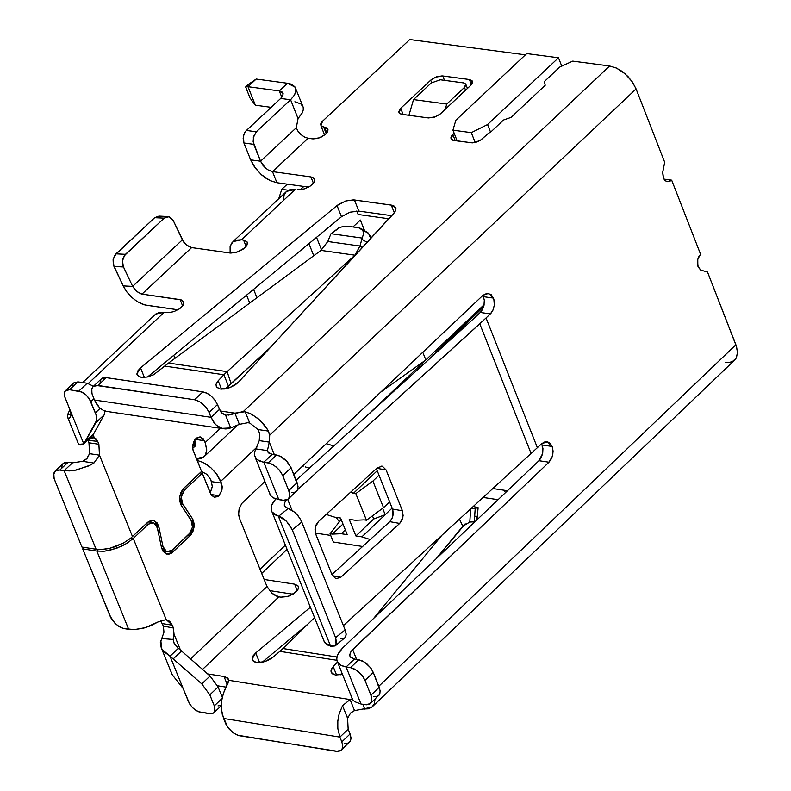 <?xml version="1.0" encoding="UTF-8"?>
<svg xmlns="http://www.w3.org/2000/svg" width="791" height="791" viewBox="0 0 791 791"><rect width="100%" height="100%" fill="white"/><g stroke="black" fill="none" stroke-linecap="round" stroke-linejoin="round"><path stroke-width="1.19" d="M335.473 645.664L345.558 637.17L346.142 633.878L345.123 629.883L335.602 637.655L336.63 642.954L335.137 645.94L331.063 646.296L327.701 645.041L324.913 642.846L323.489 639.84L324.429 642.173L330.628 646.178L336.126 644.794L335.602 637.655L345.123 629.883L346.161 634.333L345.637 637.032L343.947 638.545L340.565 638.535M541.677 443.721L343.393 625.602L541.677 443.721L544.89 441.843L547.57 441.833L549.992 443.178L552.158 446.46L547.412 441.793L541.677 443.721M287.835 508.306L294.816 512.321L298.108 515.831L301.282 520.873L345.123 629.883L301.786 522.04L292.245 529.802L335.602 637.655L292.245 529.802L286.421 521.17L278.284 516.058L330.628 646.178L278.284 516.058L272.084 512.093L271.353 510.561L271.6 505.32L275.743 498.923L272.371 503.56L271.214 506.675L271.125 509.582L272.094 512.113L275.308 514.911L280.845 516.998L285.047 519.885L289.229 524.463L292.245 529.802L301.786 522.04L299.69 518.036L295.676 513.122L291.454 509.819L288.27 508.415L278.719 516.177L288.27 508.415L285.788 507.387L284.305 505.271L284.434 503.165L286.204 500.189L284.602 502.7L284.295 505.231L284.75 506.329L287.835 508.306M259.24 440.617L259.666 433.587L258.044 429.533L249.719 423.027L247.85 422.701L249.719 423.027L258.044 429.533L268.446 431.085L269.721 435.08L269.296 442.11L274.358 454.696L269.296 442.11L267.437 450.613L267.951 452.175L272.153 454.37L268.772 453.065L267.437 450.613L255.968 448.902L259.24 440.617L254.801 451.542L254.435 455.369L256.877 459.541L263.798 462.27L259.28 461.005L256.106 458.8L254.465 455.517L254.771 451.631L255.968 448.902L267.437 450.613L269.296 442.11L259.24 440.617L269.296 442.11L269.721 435.08L636.083 88.928L269.721 435.08L267.388 429.256L259.942 420.258L252.408 414.672L245.161 411.706L250.955 413.891L258.192 418.716L264.501 425.172L268.446 431.085L258.044 429.533L259.666 433.587L259.24 440.617M342.612 648.007L538.938 460.718L542.685 453.411L542.102 444.977L552.158 446.46L553.057 450.949L552.741 454.904L551.515 458.612L548.984 462.211L352.657 649.579L356.603 659.417L352.657 649.579L350.344 652.526L349.721 655.541L350.205 656.837L354.408 659.071L346.112 666.991L341.593 665.686L338.419 663.441L336.709 659.783L337.174 655.818L339.507 651.497L342.612 648.007L337.5 654.948L336.659 658.478L337.233 661.642L340.624 665.191L346.112 666.991L360.993 704.01L346.112 666.991L350.472 667.673L346.112 666.991L354.408 659.071L358.768 659.753L353.419 658.863L350.383 657.074L349.681 654.81L351.145 651.26L548.984 462.211L552.474 456.031L553.067 451.295L552.543 447.597L552.158 446.46L542.102 444.977L542.942 448.556L542.685 453.411L541.064 457.92L538.938 460.718L548.984 462.211L538.938 460.718L342.612 648.007M483.449 296.674L482.856 295.409L483.449 296.674L493.515 298.098L483.449 296.674L484.3 300.293L483.973 305.455L482.332 309.785L480.266 312.465L490.331 313.898L486.05 317.962L491.102 313.088L492.922 310.21L494.266 305.633L494.365 301.727L493.515 298.098L488.68 293.372L482.975 295.29L293.777 474.432L482.975 295.29L487.098 293.273L491.33 294.796L493.861 299.097L494.316 305.247L492.882 310.309L490.331 313.898L480.266 312.465L478.95 313.711L480.552 312.188M541.568 443.83L542.102 444.977M486.05 317.962L537.415 447.795L486.05 317.962L479.771 323.796L531.157 453.639L479.771 323.796L297.584 489.678L486.05 317.962M372.769 706.294L734.948 359.776L736.52 357.453L737.499 351.926L735.887 344.767L378.83 686.242L735.887 344.767L707.52 272.055L700.737 270.097L698.107 266.933L697.484 260.575L698.621 256.927L700.559 254.218L671.678 180.17L669.235 181.614L667.139 181.673L664.885 180.338L663.293 177.718L662.69 172.596L664.687 162.254L636.083 88.928L664.687 162.254L662.729 172.191L663.511 178.262L665.34 180.763L667.218 181.693L671.678 180.17L663.956 179.112L671.678 180.17L700.559 254.218L697.771 259.211L697.84 266.181L700.697 270.077L707.52 272.055L736.599 346.834L737.499 353.033L736.065 358.303L732.367 361.596L729.015 362.466L725.347 362.367M287.716 499.487L292.008 510.165L287.716 499.487M332.141 575.037L315.728 534.172L315.302 527.379L318.476 521.496L377.436 467.728L382.35 466.225L386.117 469.953L402.431 510.798L402.856 517.571L399.692 523.434L340.852 577.232L335.928 578.755L332.141 575.037L335.868 578.745L340.852 577.232L399.692 523.434L401.927 520.31L403.123 515.673L402.431 510.798L386.117 469.953L382.36 466.225L377.436 467.728L318.476 521.496L316.222 524.631L315.026 529.278L315.421 533.253L332.141 575.037M296.121 480.246L472.919 319.317L296.121 480.246M331.943 574.533L389.785 521.664L392.326 517.848L393.226 513.685L392.801 509.829L376.397 468.677L392.524 509.038L402.431 510.798L392.524 509.038L392.949 515.811L391.565 519.42L389.785 521.664L399.692 523.434L389.785 521.664L331.943 574.533M478.95 313.711L472.919 319.317L478.95 313.711M228.569 415.097L243.341 411.488L609.614 65.989L572.733 61.115L559.761 67.057L572.733 61.115L609.614 65.989L616.149 67.937L621.815 71.21L628.014 76.589L632.414 82.037L636.083 88.928L632.197 81.72L624.979 73.682L616.446 68.075L609.614 65.989L243.341 411.488L245.161 411.706L249.719 423.027L245.161 411.706L234.858 413.139L220.165 410.964L234.858 413.139L239.366 424.362L247.85 422.701L239.366 424.362L234.858 413.139L226.216 415.245M375.043 699.066L374.272 703.861L371.918 707.114L362.97 709.013L368.359 708.815L372.314 706.758L374.222 703.98L375.043 699.066M376.793 468.312L386.117 469.953L376.793 468.312M332.447 575.71L340.852 577.232L332.447 575.71M219.423 409.431L221.915 413.248L225.573 415.166L221.114 412.378L217.456 404.567L219.423 409.431L211.049 417.312L94.455 400.028L99.34 407.533L103.077 410.222L106.834 411.458L103.265 410.311L100.002 408.136L97.214 405.071L94.455 400.028L211.049 417.312L209.091 412.447L217.456 404.567L215.29 400.612L211.326 396.192L206.629 393.048L202.901 391.852L207.539 393.513L211.326 396.192L214.628 399.702L217.456 404.567L209.091 412.447L206.253 407.592L202.951 404.072L199.164 401.403L194.527 399.742L199.5 401.591L205.007 406.099L208.488 411.112L211.049 417.312L219.423 409.431M235.945 425.736L230.725 427.951L221.678 428.366L217.733 426.369L215.083 423.966L211.049 417.312L213.886 422.483L216.408 425.291L222.548 428.613L225.87 428.969L230.725 427.951L225.573 415.166L230.725 427.951L239.366 424.362M283.396 200.519L284.157 194.734L286.362 191.57L289.714 189.781L295.152 189.504L241.532 239.782L245.151 240.454L247.217 242.175L247.089 244.874L244.963 247.702L237.666 251.924L229.795 252.991L191.659 247.593L141.965 294.123L136.714 291.523L132.651 286.382L182.355 239.861L173.209 220.462L183.7 242.115L187.18 245.606L191.659 247.593L186.409 245.002L182.355 239.861L132.651 286.382L136.052 290.94L141.213 293.965L181.653 299.997L183.907 302.34L183.205 305.178L179.824 308.609L174.129 311.525L169.205 312.623L164.202 312.287L155.698 314.086L154.868 314.867L155.817 313.987L159.545 312.346L164.202 312.287L88.285 383.467L164.202 312.287L169.521 312.593L174.129 311.525L179.597 308.767L183.107 305.336L183.71 301.697L180.081 299.601L182.652 305.979L180.081 299.601L141.965 294.123L191.659 247.593L230.814 253.08L236.558 252.28L243.124 249.175L246.614 245.764L247.415 242.837L247.039 241.848L243.569 240.069L246.13 246.446L243.569 240.069L241.532 239.782L295.152 189.504L286.619 191.353L233.009 241.611L241.532 239.782L235.599 240.197L232.119 242.461L230.122 246.317L230.122 253.031L230.102 246.406L233.009 241.611M297.198 189.791L302.805 189.375L309.469 186.646L313.968 182.583L314.798 180.417L314.403 178.697L310.912 176.917L313.454 183.304L310.912 176.917L313.76 177.995L314.808 180.269L313.592 183.136L309.756 186.468L303.793 189.118L297.198 189.791M312.218 138.84L319.287 137.871L325.813 134.084L327.662 128.903L324.528 127.311L326.802 133.036L324.528 127.311L323.697 127.203L326.258 133.639L323.697 127.203L320.919 125.789L322.56 121.181L409.748 39.55L525.392 54.846L409.748 39.55L322.026 121.715L320.671 123.989L321.057 125.977L326.554 127.924L327.988 129.714L327.711 131.573L325.813 134.084L321.502 136.952L317.013 138.514L313.018 138.909L308.095 138.267L272.49 171.607L310.912 176.917L272.49 171.607L308.085 138.267L312.218 138.84M452.808 134.47L455.26 140.699L452.808 134.47L451.177 139.087L454.014 140.531L472.425 142.864L476.152 142.222L480.572 140.274L488.522 133.234L479.949 140.64L472.227 142.874L452.739 140.225L451.325 139.295L450.85 137.852L451.809 135.568L454.143 133.224L452.808 134.47M503.531 120.005L511.115 117.365L545.207 85.25L544.426 81.493L545.207 85.25L511.115 117.365L503.531 120.005L490.578 132.206L488.522 133.234L490.578 132.206L503.531 120.005M393.78 213.471L395.727 210.416L395.816 207.924L391.258 205.077L394.333 212.828L391.258 205.077L354.408 199.955L358.847 211.108L391.733 215.696L358.847 211.108L354.417 199.955L346.824 200.667L339.27 203.959L337.035 205.571L341.475 216.724L349.998 212.186L358.847 211.108L349.998 212.186L341.475 216.724L337.035 205.571L140.531 367.884L144.387 377.445L140.531 367.884L137.772 370.92L136.883 374.064L137.347 375.349L141.243 377.376L137.318 375.31L136.863 373.925L140.531 367.884L337.035 205.571L345.568 201.033L353.399 199.866L392.198 205.245L394.561 206.273L395.846 208.023L394.996 211.909L238.378 382.241L393.78 213.471M147.591 376.941L341.475 216.724L147.591 376.941M220.155 388.974L216.586 387.254L215.943 384.584L217.515 381.489L223.873 374.756L164.755 366.095L168.542 363.059L227.106 371.632L231.021 383.338L227.106 371.632L223.873 374.756L228.381 385.949L225.682 388.786L270.542 347.308L228.381 385.949L223.873 374.756L227.106 371.632L168.542 363.059L153.761 374.647L147.146 377.04L141.401 377.396L147.413 376.981L153.454 374.815L164.755 366.095L223.873 374.756L218.168 380.758L221.529 389.123L218.168 380.758L216.012 384.258L216.368 386.957L220.313 389.004L224.298 389.004L229.904 387.6L235.154 384.94L238.378 382.241L229.904 387.6L220.313 389.004M471.396 84.657L469.37 79.515L442.772 75.966L444.502 80.346L442.772 75.966L435.604 77.162L430.69 80.188L431.639 82.6L430.69 80.188L400.691 108.327L403.143 114.527L400.691 108.327L399.06 112.925L401.868 114.349L428.455 117.948L435.633 116.752L440.567 113.716L470.576 85.527L472.197 80.949L469.37 79.515L471.396 84.657M296.032 591.945L297.95 589.513L298.464 587.001L298.069 585.993L294.628 584.163L297.228 590.63L294.628 584.163L264.135 579.457L294.628 584.163L297.93 585.785L298.504 587.644L297.772 589.829L293.461 593.932L287.509 596.572L280.934 597.175L288.774 596.177L296.042 591.945M202.536 669.423L278.887 596.859L275.822 595.86L271.975 593.27L266.943 586.418L190.582 658.933L266.943 586.418L239.475 518.283L238.546 513.814L239.179 508.573L241.947 503.303L264.906 481.511L241.848 503.412L239.129 508.742L238.615 514.714L239.475 518.283L266.943 586.418L271.975 593.27L278.887 596.859L280.934 597.175L278.887 596.859L202.536 669.423M227.788 683.988L228.639 680.29L350.077 699.551L354.526 710.615L350.077 699.551L352.213 698.839L350.077 699.551L342.523 705.681L350.077 699.551L228.639 680.29L223.537 693.015L221.796 699.897L221.47 709.685L223.566 718.475L339.893 737.093L337.806 728.264L337.826 720.878L339.181 713.729L342.523 705.681L347.595 718.297L348.159 729.183L350.087 733.969L341.821 741.889L339.893 737.093L223.566 718.475L226.008 724.388L229.291 729.233L234.047 733.395L238.842 735.63L338.251 751.43L340.832 750.55L342.424 748.385L342.711 745.29L341.821 741.889L342.75 745.784L342.048 749.215L341.069 750.372L336.264 751.331L237.448 735.175L232.633 732.377L227.64 727.137L222.301 714.55L221.342 707.737L221.727 700.411L223.428 693.331L226.167 687.201M483.291 497.47L498.083 499.694L483.291 497.47M505.39 492.724L504.411 490.272L493.02 488.571L504.411 490.272L505.39 492.724M507.08 491.102L504.411 490.272L507.08 491.102M335.394 674.99L342.503 674.426L335.394 674.99L332.26 673.764L331.004 670.521L333.199 666.625L331.409 669.196L331.024 671.826L331.459 672.894L335.394 674.99M336.61 675.118L333.199 666.625L336.62 675.118M337.46 662.087L333.199 666.625L337.46 662.087M340.239 674.901L341.959 673.072L340.239 674.901M282.911 648.541L279.846 651.339L336.798 660.287L279.846 651.339L282.911 648.541L336.847 657.005L282.911 648.541L314.551 617.633L282.911 648.541M273.063 657.163L279.846 651.339L272.183 657.875L267.635 660.544L262.246 662.294L256.492 662.551L264.688 661.662L273.063 657.163M259.636 662.66L255.711 652.941L252.982 655.986L252.121 659.17L252.596 660.475L256.492 662.551L253.713 661.573L252.388 660.099L252.102 659.022L255.711 652.941L259.636 662.66M262.128 662.314L308.381 623.654L262.128 662.314M310.379 607.27L255.711 652.941L310.379 607.27M348.159 716.567L347.595 718.297L350.591 713.027L354.526 710.615L352.806 711.406M339.28 521.714L336.205 517.373L339.28 521.714M99.903 383.595L101.011 379.205L102.642 377.979L105.51 377.544L202.901 391.852L194.527 399.742L95.929 385.405L92.725 386.957L91.588 389.558L92.082 394.037L94.455 400.028L91.914 393.503L91.805 388.608L93.259 386.443L97.906 385.474L106.281 377.623L101.169 379.027M171.163 672.162L172.28 674.792L183.166 688.556L170.025 656.194L178.301 648.333L174.198 643.36L173.12 639.464L161.74 638.555L163.964 632.236L163.371 626.067L160.603 620.609L163.371 626.067L173.427 628.024L174.03 634.224L180.467 650.064L174.03 634.224L173.427 628.024L172.27 625.177L173.427 628.024L163.371 626.067L163.964 632.236L161.74 638.555L173.12 639.464L174.03 634.224L173.12 639.464L174.099 643.202M210.218 492.872L212.334 486.356L210.861 479.801L206.916 474.382L201.497 471.476L206.817 474.303L210.861 479.801L212.324 486.673L210.218 492.872M220.758 481.304L256.877 447.182L220.758 481.294L221.994 489.876L218.969 495.71L217.762 496.639L214.213 497.232L211.237 494.968L202.308 473.265L184.451 490.113L181.268 496.946L182.691 504.183L192.203 518.253L193.993 527.29L190.008 535.823L171.35 553.235L168.849 554.194L165.932 553.819L161.433 547.342L157.439 528.032L153.84 522.841L148.401 524.146L133.254 538.444L166.179 619.571L169.729 621.36L172.27 625.177L162.382 623.624L172.27 625.177L166.179 619.571L133.254 538.444L126.728 543.407L116.475 548.371L104.689 551.169L96.848 551.08L128.686 629.349L134.668 629.606L143.824 628.084L150.577 625.79L158.388 621.815L166.179 619.571M373.55 618.493L441.378 535.863L373.55 618.493M341.069 750.372L350.542 740.851L351.026 737.874L350.087 733.969L351.036 738.478L350.304 741.315L348.327 743.075L344.53 743.421M465.227 523.85L436.029 558.891L462.814 526.242L459.512 519.252L462.814 526.242L469.785 522.05L470.685 509.018L469.785 522.05L474.274 521.842L469.785 522.05M354.922 255.186L320.988 250.401L168.542 363.059L320.988 250.401L354.922 255.186L227.106 371.632L354.922 255.186L359.964 246.041L327.781 241.512L320.988 250.401L327.781 241.512L359.964 246.041L354.922 255.186M106.281 377.623L97.906 385.474L194.527 399.742L202.901 391.852L106.281 377.623M205.136 442.555L206.718 449.169L205.522 454.973L203.86 456.921L196.386 458.582L201.112 458.325L204.79 456.002L206.243 453.332L206.738 450L205.136 442.565L220.274 428.287L205.136 442.565L204.394 440.716L200.558 436.988L195.901 438.53L193.746 441.645L192.628 446.262L193.053 450.208L201.557 471.416L182.82 489.224L180.734 492.823L179.725 496.807L179.725 500.871L180.872 504.767L191.936 521.763L192.45 527.162L190.621 532.343L171.963 550.338L167.267 551.891L164.647 550.21L162.946 546.462L161.196 546.195L162.946 546.462L158.951 527.152L157.132 526.875L158.951 527.152L157.221 522.989L153.533 520.359L147.66 522.297L151.012 520.389L154.443 520.666L158.951 527.152L162.946 546.462L166.545 551.653L171.963 550.338L189.267 533.984L192.45 527.162L191.026 519.924L181.505 505.854L179.725 496.807L183.71 488.274L201.557 471.416L192.866 449.466L192.707 445.432L193.854 441.398L196.484 438.036L199.955 436.899L203.178 438.649L205.136 442.565M195.15 439.341L204.394 440.716L195.15 439.341M132.502 536.605L99.458 455.161L93.921 463.051L88.157 466.126L74.68 470.368L64.14 470.675L96.097 549.241L101.149 549.518L109.85 548.301L123.525 543.002L130.475 538.374L147.66 522.297L130.693 538.196L123.683 542.913L114.962 546.799L108.881 548.519L103.176 549.399L96.097 549.241L64.14 470.675L58.86 469.933L56.112 470.427L53.808 473.087L54.075 478.496L81.938 547.056L54.49 479.633L53.501 474.946L55.222 470.981L59.849 470.022L68.184 462.201L72.475 462.844L82.63 461.341L86.585 458.918L89.551 453.678L88.968 442.782L87.88 440.103L88.968 442.782L98.875 444.265L99.458 455.161L132.502 536.605M192.628 447.538L194.724 446.826L194.744 439.875L195.773 445.017L194.665 446.866L192.628 447.538M195.852 443.484L192.618 446.52L195.852 443.484M158.536 621.716L145.485 627.609L134.243 629.626L123.208 628.42L119.5 626.818L115.081 623.397L110.048 616.1L82.689 548.895L96.848 551.08L98.539 549.488L96.848 551.08L82.689 548.895L111.195 618.433L114.942 623.259L118.581 626.245L123.366 628.459L128.686 629.349L96.848 551.08L103.928 551.248L109.633 550.368L121.656 546.195L127.015 543.229L133.254 538.444L130.841 538.078L133.254 538.444L148.401 524.146L146.078 523.79L148.401 524.146L153.108 522.594L155.382 523.909L157.102 526.796L161.621 548.123L163.164 551.495L166.832 554.115L172.715 552.177L169.768 551.722L172.715 552.177L190.898 534.874L192.984 531.275L193.993 527.29L193.983 523.227L192.836 519.341L181.772 502.334L181.436 495.898L184.451 490.113L182.375 489.807L184.451 490.113L202.308 473.265L199.975 472.909L202.308 473.265L210.495 493.544L214.302 497.252L218.969 495.71L210.95 494.494L218.969 495.71L221.777 490.786L222.251 486.999L221.5 483.143L211.602 481.65L221.5 483.143L216.19 473.423L210.851 467.699L206.787 464.554L202.694 462.241L197.127 460.431L203.208 462.488L210.802 467.649L217.238 474.867L220.758 481.294M190.008 535.823L187.694 535.467L190.008 535.823M182.691 504.183L180.467 503.847L182.691 504.183M198.61 458.701L197.028 460.184L198.61 458.701M61.876 468.134L62.014 465.691L63.418 463.269L65.228 462.31L68.184 462.201L63.112 463.575M81.938 547.056L96.097 549.241L81.938 547.056M364.216 231.041L368.517 233.305L370.702 238.536L369.881 235.431L368.191 232.969L361.784 228.994M363.01 230.448L358.689 227.768L347.239 226.167L358.689 227.768L361.2 228.589L362.792 230.082L363.573 233.701L361.873 239.258L367.153 242.382L361.873 239.258L359.964 246.041L362.446 247.504L359.964 246.041L362.159 238.081L330.994 233.711L327.781 241.512L330.994 233.711L340.348 227.205M82.689 548.895L84.261 547.412L82.689 548.895M475.213 508.336L478.11 507.674L473.413 506.517L478.12 507.684L471.228 508.524L475.213 508.336L474.274 521.842L475.213 508.336M474.907 521.803L474.274 521.842L474.907 521.803M476.933 519.875L478.1 507.871M474.689 515.9L476.963 517.195M347.239 226.167L343.769 226.256L338.726 227.907L330.994 233.711L362.159 238.081M97.708 441.388L87.969 440.32L97.708 441.388L98.875 444.265L97.708 441.388L94.317 437.769L93.111 434.803L94.317 437.769L96.176 438.995M313.76 255.74L308.925 243.618L313.76 255.74M253.585 289.348L256.946 297.732L253.585 289.348M174.969 358.303L173.763 355.307L174.969 358.303M249.729 303.062L246.565 295.152L249.729 303.062M362.802 704.287L364.72 709.082L362.802 704.287M288.428 498.864L297.317 490.212L298.049 486.692L297.1 482.698L288.755 490.608L289.704 495.314L288.685 498.548L287.954 499.309L283.178 500.298L287.776 499.447L288.982 498.093L289.714 495.186L288.755 490.608L282.229 474.491L278.897 469.567L274.082 465.365L269.217 463.14L263.798 462.27L278.818 499.635L283.178 500.298L274.161 498.3L271.333 496.372L269.978 494.424L269.504 492.931L270.759 495.71L273.073 497.727L278.818 499.635L263.798 462.27L272.153 454.37L279.925 456.061L287.262 461.657L291.098 467.748L298.009 486.158L297.723 489.313L296.793 490.924L294.479 492.299L291.533 492.388M351.659 697.187L352.598 699.521L354.704 701.676L360.993 704.01L354.714 701.686L352.924 699.986L351.659 697.187M370.643 703.268L379.453 694.627L380.164 691.176L379.235 687.26L370.939 695.19L371.839 700.44L370.178 703.713L365.353 704.692L360.993 704.01L366.362 704.801L369.941 703.891L371.79 700.757L371.355 696.327L364.997 680.379L362.179 675.554L356.385 670.145L350.472 667.673L358.768 659.753L364.681 662.215L370.475 667.624L373.293 672.449L380.125 690.681L379.838 693.786L378.899 695.378L376.575 696.703L373.639 696.772M272.153 454.37L263.798 462.27L268.159 462.923L276.514 455.023L272.153 454.37M268.159 462.923L271.896 464.129L276.603 467.283L280.578 471.703L282.743 475.658L291.098 467.748L286.006 460.332L281.507 456.882L277.74 455.28L276.514 455.023L268.159 462.923M291.098 467.748L282.743 475.658L288.755 490.608L297.1 482.698L291.098 467.748M379.235 687.26L373.293 672.449L364.997 680.379L370.949 695.19L379.235 687.26M373.293 672.449L371.137 668.524L367.182 664.124L362.505 660.979L358.768 659.753L350.472 667.673L354.2 668.899L358.887 672.053L362.842 676.453L364.997 680.379L373.293 672.449M69.885 409.6L67.403 415.107L71.18 414.079L67.403 415.107L69.885 409.6M94.317 437.769L91.41 438.145L94.317 437.769M91.064 438.61L92.151 436.059L83.806 443.899L70.518 411.162L71.21 415.572L69.163 418.281M67.907 417.984L78.625 444.354L83.806 443.899L80.326 444.967L78.803 444.522L78.161 443.227L78.388 444.008M68.738 418.35L67.977 418.053L67.403 415.107L68.016 418.083L68.985 418.33L70.29 417.371L71.18 414.603L70.518 411.162L83.806 443.899L96.611 420.387L96.008 414.395L89.927 399.643L85.804 394.669L80.652 391.535L68.748 389.627L66.444 390.052L64.832 391.565L64.259 393.977L64.743 396.825L70.518 411.162L64.605 396.38L64.298 393.295L65.386 390.803L69.578 389.706L77.933 381.865L87.208 383.24L93.467 386.245L87.208 383.24L77.933 381.865L73.692 383.032M161.74 638.555L160.306 642.648L161.305 648.076L164.113 651.824L170.025 656.194L162.056 649.352M161.601 648.62L160.83 640.473M171.479 673.19L171.093 671.816M72.643 386.829L72.97 384.199L73.959 382.775L77.933 381.865L69.578 389.706L81.928 392.059L85.804 394.669L89.096 398.328L96.275 415.315L96.7 419.645L95.83 422.691L104.175 414.85L105.084 411.043L104.175 414.85L93.536 434.091L83.806 443.899L92.151 436.059M178.301 648.333L181.544 650.993L178.301 648.333L170.025 656.194L201.774 683.879L209.823 694.854L214.282 705.869L222.053 698.483L214.282 705.869L209.823 694.854L201.774 683.879L170.025 656.194L188.525 701.755L191.689 706.739L194.596 709.468L198.699 711.771L211.385 713.798L213.511 713.067L214.816 711.267L214.282 705.869L215.043 710.229L213.679 712.938L209.744 713.729L199.5 712.029L196.405 710.684L192.717 707.836L189.622 703.931L183.166 688.556M181.544 650.993L210.04 676.018L218.089 686.993L222.291 697.355L218.089 686.993L210.04 676.018L181.544 650.993L173.269 658.844L181.544 650.993M221.312 705.483L218.009 705.859M78.843 391.07L87.208 383.24L78.843 391.07M90.896 401.61L93.941 398.753L90.896 401.61M95.424 412.773L100.19 408.304L95.424 412.773M85.191 441.932L93.536 434.091L104.175 414.85L95.83 422.691L85.191 441.932M201.774 683.879L210.04 676.018L201.774 683.879M209.823 694.854L218.089 686.993L209.823 694.854M217.555 685.787L226.196 687.152L217.555 685.787M227.393 684.868L224.001 676.503L207.638 673.912L224.001 676.503L227.393 684.868M82.63 461.341L72.475 462.844L64.14 470.675L69.697 470.922L76.302 470.062L89.976 465.246L93.921 463.051L82.63 461.341L93.921 463.051L99.458 455.161L89.551 453.678L87.129 458.365L82.63 461.341M72.475 462.844L68.184 462.201L59.849 470.022L64.14 470.675L72.475 462.844M99.458 455.161L98.875 444.265L88.968 442.782L89.551 453.678L99.458 455.161M354.526 710.615L362.97 709.013L354.526 710.615M339.893 737.093L341.821 741.889L350.087 733.969L348.159 729.183L339.893 737.093L348.159 729.183L347.595 718.297L342.523 705.681L339.072 714.135L337.777 721.422L337.846 728.689L339.893 737.093M228.639 680.29L228.124 678.698L224.001 676.503L227.333 677.828L228.639 680.29M269.405 590.57L292.986 594.219L269.405 590.57M315.372 533.075L330.697 535.408L315.372 533.075M146.464 305.247L142.617 304.268L136.833 301.341L131.672 297.297L126.916 292.037L123.169 285.897L132.651 286.382L123.465 266.962L113.983 266.488L113.103 259.685L115.98 253.842L154.68 217.693L164.162 218.148L168.434 216.566L173.209 220.462L169.096 216.685L164.162 218.148L125.462 254.316L122.803 259.122L122.437 262.296L123.129 266.171L132.651 286.382L123.169 285.897L126.55 291.543L131.444 297.09L137.239 301.598L144.802 304.93L177.955 309.795L146.454 305.247M167.86 216.536L158.951 216.111L154.68 217.693L114.794 255.256L113.103 259.685L113.311 264.599L123.169 285.897L113.983 266.488L123.465 266.962L122.476 261.089L124.276 255.73L164.162 218.148L154.68 217.693L159.614 216.23M261.702 573.435L287.074 549.35L261.702 573.435M115.98 253.842L125.462 254.316L115.98 253.842M308.648 187.121L276.919 182.721L308.648 187.121M559.761 67.057L544.426 81.493L559.761 67.057M428.455 117.948L401.215 114.23L399.208 113.123L398.733 111.689L400.691 108.327L431.283 79.664L436.484 76.836L442.06 75.896L469.37 79.515L472.039 80.731L472.445 82.719L471.1 84.993L439.974 114.24L434.763 117.078L428.455 117.948M308.095 138.267L304.426 137.021L300.847 134.48L298.069 131.355L296.289 127.756L260.536 161.206L265.331 167.88L268.337 170.085L272.49 171.607L276.919 182.721L270.146 180.595L261.159 174.495L254.316 166.674L250.638 159.841L255.74 168.641L261.702 174.979L266.241 178.41L270.789 180.892L276.919 182.721L272.49 171.607L268.673 170.273L265.568 168.088L262.849 165.21L260.536 161.206L250.638 159.841L243.618 142.192L243.153 138.356L243.994 134.213L245.872 131.009L280.686 98.43L246.426 130.446L256.324 131.79L253.565 136.556L253.14 141.747L260.536 161.206L296.289 127.756L298.039 131.306L301.064 134.668L304.703 137.159L308.095 138.267M296.289 127.756L298.059 118.541L290.584 99.775L256.324 131.79L290.584 99.775L280.686 98.43L282.763 95.711L283.059 93.378L279.282 90.925L281.794 97.244L279.282 90.925L282.11 91.983L283.109 93.585L282.792 95.642L280.686 98.43L290.584 99.775L298.059 118.541L296.289 127.756M260.536 161.206L253.792 144.348L243.895 142.983L250.638 159.841L260.536 161.206M246.426 130.446L244.716 132.661L243.41 136.24L243.895 142.983L253.792 144.348L253.308 137.594L256.324 131.79L246.426 130.446M294.855 101.772L300.847 103.928L303.161 107.111L303.309 109.791L302.36 112.698L298.059 118.541L301.984 113.39L303.358 109.346L303.141 107.052L295.913 89.106M287.489 83.263L295.122 87.119L295.972 89.492L294.667 94.762L290.584 99.775L294.41 95.217L296.012 90.54L294.746 86.605L290.94 84.083L287.489 83.263L279.282 90.925L247.988 86.703L255.364 105.203L271.155 107.339L255.364 105.203L247.988 86.703L279.282 90.925L287.489 83.263L256.195 79.051L287.489 83.263M256.195 79.051L247.988 86.703L245.625 86.961L250.045 98.054L255.364 105.203L250.045 98.054L245.625 86.961L247.988 86.703L256.195 79.051L248.354 84.41L256.195 79.051M248.354 84.41L245.625 86.961L248.354 84.41M558.486 57.783L487.563 124.553L490.578 132.206L487.563 124.553L471.307 132.651L475.173 142.479L471.307 132.651L487.563 124.553L558.486 57.783L561.758 66.137L558.486 57.783L526.737 53.59L558.486 57.783M457.198 140.956L452.936 130.159L455.834 120.262L526.737 53.59L455.834 120.262L452.936 130.159L471.307 132.651L452.936 130.159L457.198 140.956M287.291 184.155L281.764 189.336L288.399 190.255L281.764 189.336L287.291 184.155M300.244 189.81L303.823 186.449L300.244 189.81M278.719 198.759L281.764 189.336L278.719 198.759M360.35 220.036L364.572 230.646L360.35 220.036L352.974 226.968L360.35 220.036M358.145 214.49L356.751 210.989L358.145 214.49L387.956 218.652L388.272 219.453L387.956 218.652L358.145 214.49M316.529 237.34L321.561 249.966L316.529 237.34M440.31 79.782L463.575 82.897L465.701 83.975L464.485 87.406L465.583 90.214L464.485 87.406L446.757 104.056L445.214 109.356L446.757 104.056L413.515 99.587L408.927 115.308L413.515 99.587L431.243 82.956L440.31 79.782L431.243 82.956L413.515 99.587L446.757 104.056L464.871 87.01L465.909 84.489L464.07 82.986L440.31 79.782M353.528 226.444L353.785 227.076L353.528 226.444M431.629 356.899L483.627 306.77L445.382 342.997L446.697 343.185L445.382 342.997L431.629 356.899M341.168 519.519L330.035 533.747L332.358 534.103L342.978 524.018L332.358 534.103L330.035 533.747L341.168 519.519M305.425 466.957L309.35 468.203L305.425 466.957M484.122 304.703L364.809 417.717L484.122 304.703M353.478 493.268L355.812 493.624L372.887 481.076L379.018 475.253L372.887 481.076L355.812 493.624L350.472 492.318L353.478 493.268L377.218 470.734L353.478 493.268M389.647 501.85L383.516 507.684L366.46 520.221L364.127 519.875L366.46 520.221L355.812 493.624L366.46 520.221L383.516 507.684L372.887 481.076L383.516 507.684L389.647 501.85M422.79 352.282L425.825 359.925L380.708 392.128L425.825 359.925L422.79 352.282M443.415 346.171L442.317 346.013L443.415 346.171M333.357 542.033L330.035 533.747L333.357 542.033L362.624 546.492L333.357 542.033M302.805 465.879L303.101 466.611L302.805 465.879M326.199 514.457L334.603 517.136L340.585 518.036L347.229 534.637L341.247 533.727L332.358 534.103L341.247 533.727L345.321 529.861L341.247 533.727L347.229 534.637L340.585 518.036L334.603 517.136L326.199 514.457M370.237 539.531L361.863 536.862L355.881 535.952L349.226 519.351L355.218 520.26L364.127 519.875L355.218 520.26L349.226 519.351L355.881 535.952L361.863 536.862L370.237 539.531M333.753 445.986L326.307 443.632L333.753 445.986M266.488 351.708L266.874 350.66L266.488 351.708M392.138 508.069L361.863 536.862L385.177 514.694L373.708 518.995L355.881 535.952L373.708 518.995L372.442 515.831L373.708 518.995L385.177 514.694L392.138 508.069M382.636 508.336L385.177 514.694L382.636 508.336M547.412 441.793L546.64 441.675M272.084 512.093L324.429 642.173M488.68 293.372L487.909 293.263M382.36 466.225L381.667 466.107M222.696 428.653L106.113 411.32M183.532 301.381L183.907 302.3M247.405 242.768L247.039 241.848M314.759 179.616L314.403 178.697M327.988 129.724L327.662 128.903M320.919 125.789L324.617 135.083M395.48 207.242L395.925 208.359M472.197 80.949L472.484 81.681M298.069 585.993L298.454 586.932M155.698 314.086L82.65 382.567M101.624 378.592L93.259 386.443M204.612 456.209L237.656 425.034M200.558 436.988L199.925 436.889M167.267 551.891L162.986 551.228M153.533 520.359L152.732 520.241M152.465 522.495L148.174 521.842M55.222 470.981L63.557 463.15M255.404 457.89L270.423 495.245M352.598 699.521L337.717 662.522M92.844 437.522L93.338 437.532M172.171 674.654L161.582 648.571M69.559 418.083L70.34 417.45M91.024 438.689L87.791 440.152M74.077 382.676L65.712 390.507M221.312 705.671L213.679 712.938M166.604 619.65L165.645 619.501M228.579 679.835L228.124 678.698M260.012 569.223L285.383 545.147M283.109 93.585L282.743 92.685M465.909 84.518L467.461 88.454"/></g></svg>
